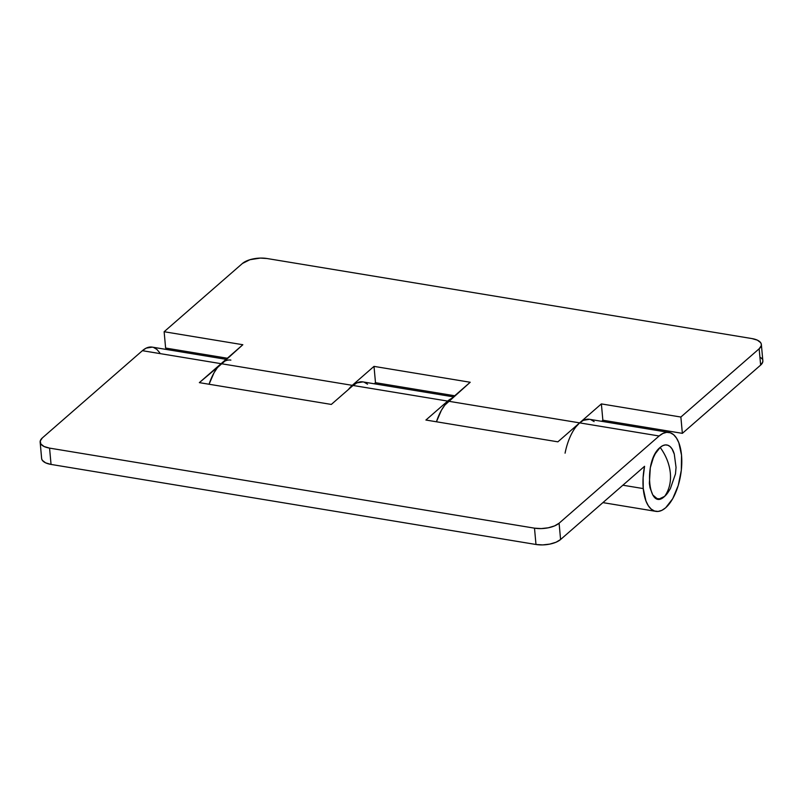 <?xml version="1.0" encoding="UTF-8"?>
<svg xmlns="http://www.w3.org/2000/svg" width="803" height="803" viewBox="0 0 803 803"><rect width="100%" height="100%" fill="white"/><g stroke="black" fill="none" stroke-linecap="round" stroke-linejoin="round"><path stroke-width="1.2" d="M670.344 473.198C669.451 464.154 666.058 455.552 660.166 447.412C643.193 460.571 647.931 512.555 664.623 496.364C669.19 489.95 671.097 482.232 670.344 473.198A45.46 35.131 48.9 0 1 664.623 496.364A27.272 12.637 99.4 0 0 667.895 492.62L670.364 488.656L675.474 473.9L676.046 467.406L674.269 454.026A27.272 12.637 99.4 0 0 660.166 447.412A45.46 35.131 48.9 0 1 670.344 473.198M674.309 454.177L672.001 448.837L670.043 446.538L667.795 445.223L665.326 444.922L662.756 445.665L660.166 447.412L655.338 453.635L653.291 457.861L650.31 467.747L649.346 483.265L650.029 487.822L652.779 494.949L656.995 498.563L659.454 498.854L664.623 496.364L667.986 492.5M643.253 488.575L622.877 485.213L643.253 488.575A40.009 18.529 -80.6 0 1 644.568 466.292L560.584 539.516L559.099 523.205L659.122 435.989L662.927 433.429L666.701 432.335L670.304 432.777L673.617 434.714L676.487 438.077L678.826 442.734L681.526 455.211A40.009 18.529 -80.6 0 1 655.88 511.36A40.009 18.529 -80.6 0 1 643.253 488.575L643.123 477.675L644.568 466.292L560.584 539.516L559.099 523.205L554.562 525.905L548.288 527.792L541.242 528.585L534.497 528.163L535.982 544.484L542.728 544.906L549.774 544.113L556.047 542.226L560.584 539.516A18.188 7.889 -5.2 0 1 535.982 544.484L51.051 464.425L535.982 544.484L534.497 528.163L49.565 448.114L534.497 528.163A18.188 7.889 174.8 0 0 559.099 523.205L659.122 435.989A40.009 18.529 -80.6 0 1 668.909 432.415A40.009 18.529 -80.6 0 1 681.526 455.211L681.325 470.217L678.234 485.474L672.733 498.673L665.657 507.787L661.863 510.357L658.089 511.441L654.475 511.009L651.173 509.072L648.302 505.709L645.963 501.042L643.253 488.575M226.095 359.322L152.168 347.117A40.009 18.529 99.4 0 0 142.392 350.69L221.096 363.679A40.009 18.529 -80.6 0 1 230.873 360.105M447.662 401.088A40.009 18.529 -80.6 0 1 451.657 398.429L447.662 401.088L425.911 420.039L557.884 441.831L579.625 422.87L659.122 435.989L579.625 422.87L557.884 441.831L425.911 420.039L447.662 401.088L353.059 385.47L447.662 401.088M453.454 396.853L362.846 381.897A40.009 18.529 99.4 0 0 353.059 385.47L331.318 404.431L353.059 385.47L356.853 382.901L362.926 381.907M41.696 458.874L42.348 460.35L45.62 462.849L51.051 464.425L49.565 448.114L44.135 446.528L40.863 444.029L40.24 441.008L42.358 437.906L142.392 350.69L146.186 348.121L152.249 347.137M153.574 347.468L156.876 349.405L159.747 352.768M668.909 432.415L589.412 419.296A40.009 18.529 99.4 0 0 579.625 422.87L448.455 401.219A40.009 18.529 99.4 0 0 436.43 421.776L441.379 410.333L444.782 405.164L470.207 382.258L374.007 366.379L352.266 385.34L221.096 363.679L199.345 382.64L331.318 404.431L199.345 382.64L224.89 361.119M40.15 442.172L41.636 458.493A18.188 7.889 -5.2 0 0 51.051 464.425L49.565 448.114A18.188 7.889 174.8 0 1 40.15 442.172A18.188 7.889 174.8 0 1 42.358 437.906L142.392 350.69L221.096 363.679A40.009 18.529 99.4 0 0 209.071 384.246L214.02 372.803L217.422 367.623L242.837 344.728L164.133 331.729L242.416 263.484L249.934 259.71L260.272 258.094L267.018 258.516L751.949 338.575L757.38 340.151L760.652 342.65L761.304 344.126L761.274 345.681L759.156 348.783L760.642 365.094L682.359 433.349L680.874 417.038L759.156 348.783L680.874 417.038L601.377 403.909L579.625 422.87L448.455 401.219L470.207 382.258L374.007 366.379L375.493 382.69L454.699 395.769L375.493 382.69L374.007 366.379L352.266 385.34L221.096 363.679L242.837 344.728L164.133 331.729L242.416 263.484A18.188 7.889 174.8 0 1 267.018 258.516L751.949 338.575A18.188 7.889 174.8 0 1 761.364 344.507A18.188 7.889 174.8 0 1 759.156 348.783L760.642 365.094L762.76 361.992L762.79 360.447M594.12 421.585L590.807 419.648M589.492 419.307L583.42 420.3L579.625 422.87L601.377 403.909L680.874 417.038L682.359 433.349L760.642 365.094A18.188 7.889 -5.2 0 0 762.85 360.828L761.364 344.507M367.543 384.185L364.241 382.248M348.412 389.525A40.009 18.529 -80.6 0 1 352.266 385.34L348.412 389.525M565.071 453.173A40.009 18.529 -80.6 0 1 579.625 422.87L575.962 426.815M165.619 348.05L164.133 331.729L165.619 348.05L227.339 358.238L165.619 348.05M374.248 383.774L375.493 382.69L374.248 383.774M601.618 421.314L602.862 420.23L682.359 433.349L602.862 420.23L601.377 403.909L602.862 420.23L601.618 421.314M762.137 358.971L760.802 357.626M655.8 511.35L602.912 502.618"/></g></svg>

